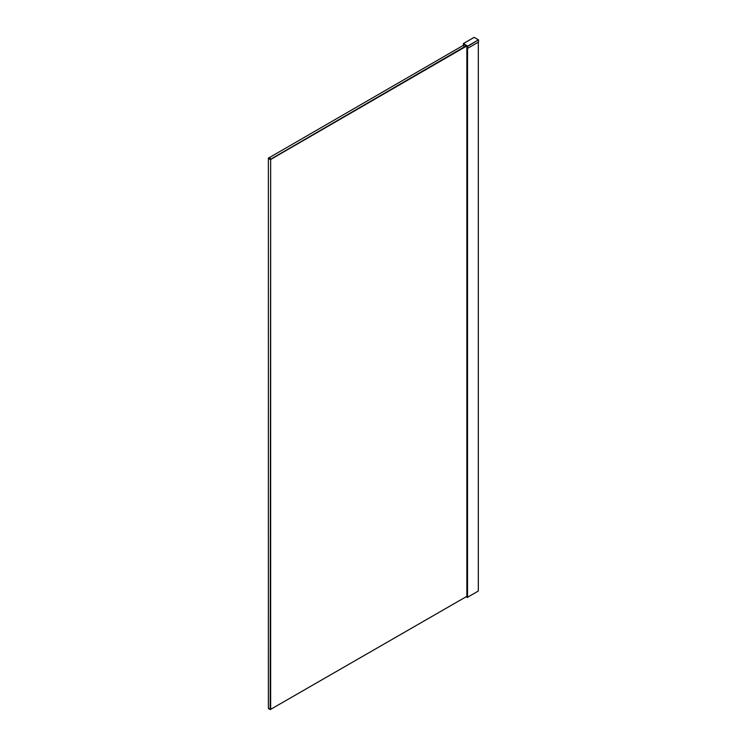 <?xml version="1.0" encoding="UTF-8"?>
<svg xmlns="http://www.w3.org/2000/svg" width="747" height="747" viewBox="0 0 747 747"><rect width="100%" height="100%" fill="white"/><g stroke="black" fill="none" stroke-linecap="round" stroke-linejoin="round"><path stroke-width="1.12" d="M467.473 46.603L466.856 46.333L466.856 597.264L467.473 597.525L467.529 46.566L467.529 597.497L467.529 46.566M466.856 597.264L466.856 46.333M467.062 46.211L467.538 46.519L467.473 597.525M467.519 597.273L478.313 591.036L478.313 42.177M464.447 44.699L268.378 158.168M466.473 596.564L270.647 709.351L270.647 159.475L466.473 46.155M270.647 159.475L270.199 709.351L268.378 708.305L268.378 158.429L270.199 159.475L270.647 158.691L268.836 157.636L268.378 158.429M466.268 45.754L270.881 159.083M467.351 46.389L463.71 44.278L463.71 46.034M478.463 39.852L467.893 46.221L463.383 43.606L474.168 37.378L478.463 39.852L467.781 46.025L467.351 48.135M467.781 48.256L478.463 42.084L478.575 40.049M463.495 43.541L467.669 46.221L467.557 48.256M467.379 46.603L467.379 597.535M463.999 44.96L463.999 44.437M463.495 45.903L463.383 43.737M463.952 44.409L463.952 44.988M268.509 708.604L270.33 709.65M478.51 42.028L478.538 39.843L474.093 37.369L463.411 43.541L463.42 45.296"/></g></svg>
